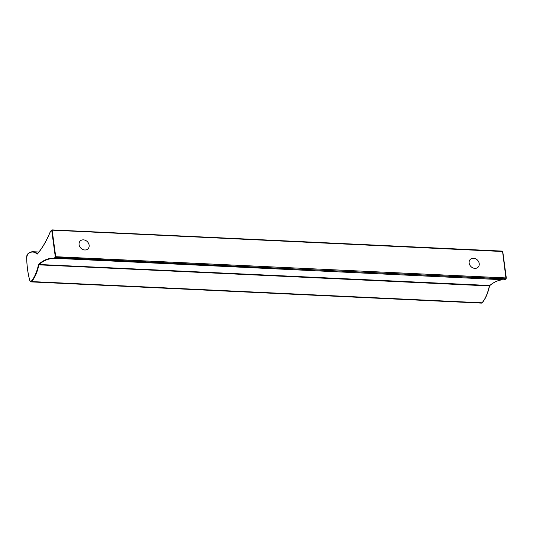 <?xml version="1.0" encoding="UTF-8"?>
<svg xmlns="http://www.w3.org/2000/svg" width="533" height="533" viewBox="0 0 533 533"><rect width="100%" height="100%" fill="white"/><g stroke="black" fill="none" stroke-linecap="round" stroke-linejoin="round"><path stroke-width="0.8" d="M474.87 268.372A5.517 4.59 45 0 0 478.088 267.2A5.517 4.59 45 0 0 478.621 261.69A5.517 4.59 45 0 0 473.497 258.232A5.517 4.59 45 0 0 470.286 259.404A5.517 4.59 45 0 0 469.746 264.921A5.517 4.59 45 0 0 474.87 268.372M84.794 249.984A5.517 4.59 45 0 0 88.012 248.811A5.517 4.59 45 0 0 88.545 243.301A5.517 4.59 45 0 0 83.421 239.85A5.517 4.59 45 0 0 80.21 241.023A5.517 4.59 45 0 0 79.67 246.532A5.517 4.59 45 0 0 84.794 249.984M38.896 252.009L33.086 251.729A33.419 13.645 92.7 0 1 37.41 253.741L37.05 254.041A0.999 0.406 -87.3 0 0 37.37 253.994L37.616 253.708M489.774 285.495L39.089 264.488A100.264 40.941 -87.3 0 1 53.66 258.578A10.027 4.097 -87.3 0 0 55.345 257.779L505.964 278.806L504.085 279.812A10.027 4.097 -87.3 0 0 505.764 279.012L54.999 257.459A9.694 3.958 -87.3 0 1 53.373 258.232L504.078 279.812A100.264 40.941 -87.3 0 0 489.501 285.721L489.334 286.081A33.419 13.645 -87.3 0 1 482.005 302.797L481.386 303.117A3.345 1.366 -87.3 0 0 482.005 302.797L31.587 281.571A33.419 13.645 -87.3 0 0 38.916 264.848L489.514 285.961A0.999 0.406 -87.3 0 1 489.587 285.708M481.386 303.117L30.967 281.89A3.345 1.366 -87.3 0 0 31.587 281.571L31.24 281.251A33.086 13.512 -87.3 0 0 38.489 264.701L39.089 264.488L38.749 264.161A0.999 0.406 -87.3 0 0 38.489 264.701M506.024 278.806L502.572 251.516L51.548 230.136M502.226 251.163L502.772 251.603L506.157 278.739L506.143 277.933L55.725 256.699L52.154 230.289L51.348 230.429A9.694 3.958 -87.3 0 0 49.922 232.714L50.002 232.515M54.999 257.459L55.545 257.579L55.725 256.699L55.292 256.819L51.721 230.403M51.348 230.429L49.915 232.595C46.198 241.376 42.034 248.438 37.423 253.788L37.497 253.781M51.548 230.229L51.921 229.883L502.339 251.11L502.772 251.603L506.303 277.966M49.922 232.714A100.597 41.081 92.7 0 1 37.37 253.994M29.828 280.551L29.775 280.365A49.796 20.334 92.7 0 1 26.677 257.486A3.005 1.226 92.7 0 1 27.583 254.228A33.086 13.512 92.7 0 1 37.05 254.041M29.775 280.365A3.005 1.226 -87.3 0 0 31.24 281.251M53.373 258.232A100.597 41.081 -87.3 0 0 38.749 264.161M55.199 257.252L55.292 256.819M482.265 302.511A33.086 13.512 -87.3 0 0 489.494 286.061M482.205 302.724C485.403 299.093 487.848 293.523 489.541 286.014L489.687 285.661C494.451 281.631 499.254 279.685 504.085 279.812M33.086 251.729C31.24 251.656 29.428 252.409 27.663 253.994L26.65 257.506C26.857 265.987 27.889 273.642 29.755 280.471L30.967 281.89"/></g></svg>
